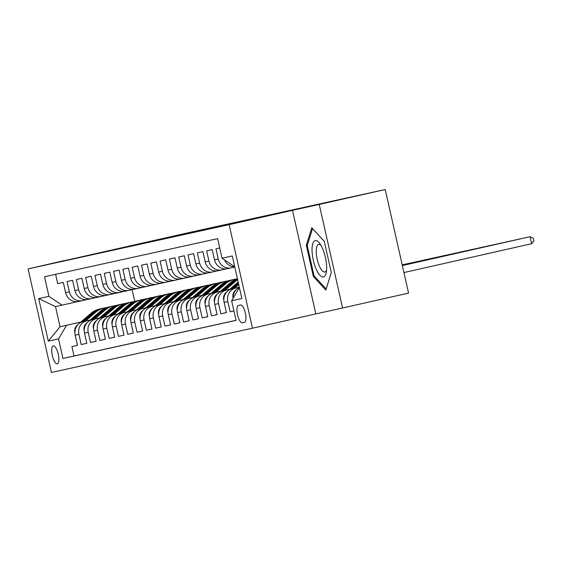 <?xml version="1.0" encoding="UTF-8"?>
<svg xmlns="http://www.w3.org/2000/svg" width="562" height="562" viewBox="0 0 562 562"><rect width="100%" height="100%" fill="white"/><g stroke="black" fill="none" stroke-linecap="round" stroke-linejoin="round"><path stroke-width="0.84" d="M192 232.542L252.507 218.934L192 232.542M57.31 363.832L57.31 363.832A9.182 3.049 -102.7 0 0 58.265 354.215A9.182 3.049 -102.7 0 0 53.271 345.918A9.182 3.049 -102.7 0 0 53.264 345.925A9.182 3.049 -102.7 0 0 52.315 355.542A9.182 3.049 -102.7 0 0 57.31 363.832M166.865 237.979L211.354 227.989L166.872 238.014M319.244 204.442L292.486 210.336L315.823 313.891L342.581 308.004L319.244 204.442L385.23 189.527L191.593 231.994L64.728 260.635M292.486 210.336L229.134 224.652L28.1 268.91L64.693 260.487M178.688 235.471L239.763 221.737L178.688 235.471M173.581 236.609L225.783 224.814L173.581 236.609M385.23 189.527L408.567 293.09L342.581 308.004M77.486 345.342L71.915 346.599L77.493 345.37L75.196 335.156L78.919 334.334A11.479 10.826 -102.4 0 1 86.955 320.754L90.103 320.038M86.794 343.291L81.216 344.548L86.801 343.319L84.504 333.104L88.227 332.283A11.479 10.826 -102.4 0 1 96.257 318.703L99.411 317.994M96.102 341.239L90.524 342.504L96.109 341.274L93.805 331.053L97.528 330.238A11.479 10.826 -102.4 0 1 105.565 316.652L108.719 315.942M105.41 339.188L99.832 340.453L105.417 339.223L103.113 329.009L106.836 328.187A11.479 10.826 -102.4 0 1 114.873 314.608L118.027 313.891M114.718 337.144L109.14 338.401L114.725 337.172L112.421 326.958L116.144 326.136A11.479 10.826 -102.4 0 1 124.181 312.556L127.335 311.847M124.026 335.093L118.449 336.357L124.033 335.128L121.729 324.906L125.452 324.091A11.479 10.826 -102.4 0 1 133.489 310.505L136.636 309.795M133.335 333.041L127.757 334.306L133.342 333.076L131.037 322.862L134.761 322.04A11.479 10.826 -102.4 0 1 142.797 308.461L145.944 307.744M142.643 330.997L137.065 332.254L142.65 331.025L140.345 320.811L144.069 319.989A11.479 10.826 -102.4 0 1 152.105 306.409L155.252 305.7M151.944 328.946L146.366 330.21L151.951 328.981L149.654 318.759L153.377 317.944A11.479 10.826 -102.4 0 1 161.406 304.358L164.561 303.649M161.252 326.894L155.674 328.159L161.259 326.929L158.962 316.715L162.678 315.893A11.479 10.826 -102.4 0 1 170.715 302.314L173.869 301.597M170.56 324.85L164.982 326.108L170.567 324.878L168.263 314.664L171.986 313.842A11.479 10.826 -102.4 0 1 180.023 300.263L183.177 299.553M179.868 322.799L174.29 324.056L179.875 322.827L177.571 312.613L181.294 311.798A11.479 10.826 -102.4 0 1 189.331 298.211L192.485 297.502M189.176 320.747L183.598 322.012L189.183 320.783L186.879 310.568L190.602 309.746A11.479 10.826 -102.4 0 1 198.639 296.167L201.786 295.45M198.484 318.703L192.907 319.961L198.491 318.731L196.187 308.517L199.91 307.695A11.479 10.826 -102.4 0 1 207.947 294.116L211.094 293.399M207.792 316.652L202.215 317.909L207.8 316.68L205.495 306.466L209.219 305.651A11.479 10.826 -102.4 0 1 217.255 292.064L220.402 291.355M217.094 314.601L211.516 315.865L217.101 314.636L214.803 304.421L218.527 303.599A11.479 10.826 -102.4 0 1 226.556 290.02L229.71 289.304M226.402 312.556L220.824 313.814L226.409 312.584L224.112 302.37L227.828 301.548A11.479 10.826 -102.4 0 1 235.864 287.969L239.019 287.252M233.918 310.912L230.132 311.762L233.925 310.934M219.735 247.954L215.941 248.79L218.246 259.005A11.479 10.826 -102.4 0 0 231.27 267.828A11.479 10.826 -102.4 0 0 231.326 267.814L234.775 267.034M231.214 267.842L227.603 268.636A11.479 10.826 77.6 0 1 227.547 268.65A11.479 10.826 77.6 0 1 214.522 259.827L212.218 249.612L206.633 250.842L208.938 261.056A11.479 10.826 -102.4 0 0 221.962 269.879A11.479 10.826 -102.4 0 0 222.018 269.865L226.809 268.784M221.906 269.886L218.295 270.687A11.479 10.826 77.6 0 1 218.239 270.694A11.479 10.826 77.6 0 1 205.214 261.878L202.91 251.657L197.325 252.886L199.629 263.107A11.479 10.826 -102.4 0 0 212.654 271.924A11.479 10.826 -102.4 0 0 212.71 271.917L217.501 270.828M212.598 271.938L208.987 272.732A11.479 10.826 77.6 0 1 208.931 272.746A11.479 10.826 77.6 0 1 195.906 263.922L193.602 253.708L188.017 254.937L190.321 265.152A11.479 10.826 -102.4 0 0 203.346 273.975A11.479 10.826 -102.4 0 0 203.402 273.961L208.193 272.879M203.289 273.989L199.679 274.783A11.479 10.826 77.6 0 1 199.622 274.797A11.479 10.826 77.6 0 1 186.598 265.974L184.294 255.759L178.716 256.989L181.013 267.203A11.479 10.826 -102.4 0 0 194.038 276.026A11.479 10.826 -102.4 0 0 194.094 276.012L198.885 274.93M193.988 276.033L190.37 276.834A11.479 10.826 77.6 0 1 190.321 276.841A11.479 10.826 77.6 0 1 177.29 268.025L174.993 257.803L169.408 259.033L171.705 269.254A11.479 10.826 -102.4 0 0 184.736 278.071A11.479 10.826 -102.4 0 0 184.793 278.064L189.584 276.982M184.68 278.085L181.069 278.878A11.479 10.826 77.6 0 1 181.013 278.892A11.479 10.826 77.6 0 1 167.982 270.069L165.685 259.855L160.1 261.084L162.404 271.298A11.479 10.826 -102.4 0 0 175.428 280.122A11.479 10.826 -102.4 0 0 175.485 280.108L180.276 279.026M175.372 280.136L171.761 280.93A11.479 10.826 77.6 0 1 171.705 280.944A11.479 10.826 77.6 0 1 158.681 272.12L156.376 261.906L150.792 263.135L153.096 273.35A11.479 10.826 -102.4 0 0 166.12 282.173A11.479 10.826 -102.4 0 0 166.176 282.159L170.967 281.077M166.064 282.18L162.453 282.981A11.479 10.826 77.6 0 1 162.397 282.988A11.479 10.826 77.6 0 1 149.373 274.172L147.068 263.95L141.484 265.18L143.788 275.401A11.479 10.826 -102.4 0 0 156.812 284.217A11.479 10.826 -102.4 0 0 156.868 284.21L161.659 283.129M156.756 284.232L153.145 285.025A11.479 10.826 77.6 0 1 153.089 285.039A11.479 10.826 77.6 0 1 140.064 276.216L137.76 266.002L132.175 267.231L134.48 277.445A11.479 10.826 -102.4 0 0 147.504 286.269A11.479 10.826 -102.4 0 0 147.56 286.255L152.351 285.173M147.448 286.283L143.837 287.077A11.479 10.826 77.6 0 1 143.781 287.091A11.479 10.826 77.6 0 1 130.756 278.267L128.452 268.053L122.867 269.282L125.171 279.497A11.479 10.826 -102.4 0 0 138.196 288.32A11.479 10.826 -102.4 0 0 138.252 288.306L143.043 287.224M138.14 288.334L134.529 289.128A11.479 10.826 77.6 0 1 134.473 289.135A11.479 10.826 77.6 0 1 121.448 280.319L119.144 270.104L113.566 271.334L115.863 281.548A11.479 10.826 -102.4 0 0 128.888 290.364A11.479 10.826 -102.4 0 0 128.944 290.357L133.735 289.275M128.839 290.378L125.221 291.172A11.479 10.826 77.6 0 1 125.171 291.186A11.479 10.826 77.6 0 1 112.14 282.363L109.843 272.149L104.258 273.378L106.555 283.592A11.479 10.826 -102.4 0 0 119.587 292.416A11.479 10.826 -102.4 0 0 119.643 292.402L124.434 291.32M119.53 292.43L115.92 293.224A11.479 10.826 77.6 0 1 115.863 293.238A11.479 10.826 77.6 0 1 102.832 284.414L100.535 274.2L94.95 275.429L97.254 285.644A11.479 10.826 -102.4 0 0 110.278 294.467A11.479 10.826 -102.4 0 0 110.335 294.453L115.126 293.371M110.222 294.481L106.611 295.275A11.479 10.826 77.6 0 1 106.555 295.289A11.479 10.826 77.6 0 1 93.531 286.465L91.227 276.251L85.642 277.48L87.946 287.695A11.479 10.826 -102.4 0 0 100.97 296.518A11.479 10.826 -102.4 0 0 101.027 296.504L105.818 295.422M100.914 296.525L97.303 297.319A11.479 10.826 77.6 0 1 97.247 297.333A11.479 10.826 77.6 0 1 84.223 288.51L81.919 278.295L76.334 279.525L78.638 289.739A11.479 10.826 -102.4 0 0 91.662 298.562A11.479 10.826 -102.4 0 0 91.718 298.548L96.509 297.467M91.606 298.577L87.995 299.37A11.479 10.826 77.6 0 1 87.939 299.384A11.479 10.826 77.6 0 1 74.915 290.561L72.61 280.347L67.026 281.576L69.33 291.79A11.479 10.826 -102.4 0 0 82.354 300.614A11.479 10.826 -102.4 0 0 82.41 300.6L87.201 299.518M75.196 335.156A11.479 10.826 77.6 0 1 83.232 321.569L90.138 320.01M84.504 333.104A11.479 10.826 77.6 0 1 92.533 319.525L99.446 317.959M93.805 331.053A11.479 10.826 77.6 0 1 101.841 317.474L108.754 315.914M103.113 329.009A11.479 10.826 77.6 0 1 111.15 315.423L118.062 313.863M112.421 326.958A11.479 10.826 77.6 0 1 120.458 313.378L127.363 311.812M121.729 324.906A11.479 10.826 77.6 0 1 129.766 311.327L136.671 309.767M131.037 322.862A11.479 10.826 77.6 0 1 139.074 309.276L145.98 307.716M140.345 320.811A11.479 10.826 77.6 0 1 148.382 307.231L155.288 305.665M149.654 318.759A11.479 10.826 77.6 0 1 157.683 305.18L164.596 303.62M158.962 316.715A11.479 10.826 77.6 0 1 166.991 303.129L173.904 301.569M168.263 314.664A11.479 10.826 77.6 0 1 176.299 301.084L183.212 299.518M177.571 312.613A11.479 10.826 77.6 0 1 185.608 299.033L192.52 297.474M186.879 310.568A11.479 10.826 77.6 0 1 194.916 296.982L201.821 295.422M196.187 308.517A11.479 10.826 77.6 0 1 204.224 294.938L211.129 293.371M205.495 306.466A11.479 10.826 77.6 0 1 213.532 292.886L220.437 291.327M214.803 304.421A11.479 10.826 77.6 0 1 222.833 290.835L229.746 289.275M224.112 302.37A11.479 10.826 77.6 0 1 232.141 288.791L239.054 287.224M240.501 304.997L238.45 305.447A8.894 2.958 -102.7 0 0 237.522 314.762A8.894 2.958 -102.7 0 0 242.363 322.799L244.414 322.349A8.894 2.958 -102.7 0 0 245.341 313.027A8.894 2.958 -102.7 0 0 240.501 304.997M229.134 224.652L252.471 328.208L51.437 372.473L28.1 268.91M71.915 346.599L74.022 355.978L62.937 358.479L236.054 320.368L231.635 300.775L239.419 287.625M62.937 358.479L58.525 338.886L48.283 341.141L38.701 298.598L48.936 296.343L44.517 276.757L217.635 238.639L222.046 258.232L232.289 255.977L241.871 298.52L231.635 300.775M234.733 266.838A11.479 10.826 -102.4 0 1 224.512 259.897M55.624 274.312L57.717 283.627L63.302 282.398L65.606 292.612A11.479 10.826 77.6 0 0 78.631 301.436A11.479 10.826 77.6 0 0 78.687 301.422L82.298 300.628M233.132 298.246A11.479 10.826 -102.4 0 1 239.377 287.449M230.132 311.762L227.828 301.548M220.824 313.814L218.527 303.599M211.516 315.865L209.219 305.651M202.215 317.909L199.91 307.695M192.907 319.961L190.602 309.746M183.598 322.012L181.294 311.798M174.29 324.056L171.986 313.842M164.982 326.108L162.678 315.893M155.674 328.159L153.377 317.944M146.366 330.21L144.069 319.989M137.065 332.254L134.761 322.04M127.757 334.306L125.452 324.091M118.449 336.357L116.144 326.136M109.14 338.401L106.836 328.187M99.832 340.453L97.528 330.238M90.524 342.504L88.227 332.283M81.216 344.548L78.919 334.334M74.022 355.978L236.04 320.305M80.858 322.04L60.043 326.74L80.795 322.089M315.823 313.891L252.471 328.208M77.893 301.569L55.505 306.592L60.043 326.74L48.283 341.141M132.126 289.634L134.775 301.387M234.719 266.767L222.046 258.232M48.936 296.343L62.017 305.152M66.562 325.307L58.525 338.886M38.701 298.598L55.505 306.592M311.784 227.701L306.318 245.271L313.343 276.455L325.841 290.076L331.306 272.507L324.281 241.316L311.784 227.701M314.432 276.216L313.343 276.455M307.407 245.025L306.318 245.271M190.413 232.886L235.085 222.791L190.413 232.886M179.018 235.352L196.56 231.411L179.018 235.352M403.945 272.563L531.638 243.704L530.064 236.7L402.364 265.552M402.364 265.566L530.064 236.7L533.268 238.183L533.9 240.979L531.638 243.704M323.438 276.961A18.651 6.196 -102.7 0 0 326.283 272.352A18.651 6.196 -102.7 0 0 319.771 243.522A18.651 6.196 -102.7 0 0 315.24 240.578A18.651 6.196 -102.7 0 0 313.294 260.101A18.651 6.196 -102.7 0 0 323.438 276.961M320.993 245.432A14.12 4.693 -102.7 0 0 318.64 244.449A14.12 4.693 -102.7 0 0 318.633 244.449A14.12 4.693 -102.7 0 0 317.172 259.244A14.12 4.693 -102.7 0 0 324.85 272.001A14.12 4.693 -102.7 0 0 324.857 271.994A14.12 4.693 -102.7 0 0 326.571 270.097M331.299 272.451L326.15 288.987L314.046 275.794L307.231 245.573L312.528 228.551L324.288 241.365M233.125 298.022L233.012 297.734A7.601 7.173 -102.4 0 1 235.401 290.378L236.637 289.311M237.333 288.713L239.286 287.027M402.357 265.51L520.756 238.752L402.35 265.496M234.354 288.285L238.717 284.527M223.817 300.066L223.704 299.785A7.601 7.173 -102.4 0 1 226.093 292.43L227.329 291.362M228.024 290.758L238.155 282.019M232.57 288.692L238.506 283.571M238.372 282.974L231.396 288.987M402.343 265.461L511.448 240.803L402.343 265.447M225.046 290.336L235.148 281.625A21.946 20.703 -102.4 0 1 237.649 279.785M214.508 302.117L214.396 301.836A7.601 7.173 -102.4 0 1 216.784 294.474L218.021 293.406M218.716 292.809L230.497 282.651A21.946 20.703 -102.4 0 1 237.424 278.759M223.262 290.737L233.378 282.012A21.946 20.703 -102.4 0 1 237.529 279.251M237.473 279.005A21.946 20.703 77.6 0 0 232.261 282.257L222.088 291.032M402.336 265.412L502.14 242.854L402.329 265.397M215.745 292.388L225.84 283.677A21.946 20.703 -102.4 0 1 234.502 279.321A21.946 20.703 -102.4 0 1 236.862 278.949M205.2 304.168L205.088 303.88A7.601 7.173 -102.4 0 1 207.476 296.525L208.713 295.457M209.408 294.86L221.189 284.695A21.946 20.703 -102.4 0 1 229.851 280.347L231.614 279.953A21.946 20.703 77.6 0 0 222.959 284.309L212.78 293.083M213.96 292.788L224.076 284.063A21.946 20.703 -102.4 0 1 232.731 279.707L234.502 279.321M232.176 279.841A21.946 20.703 77.6 0 0 231.614 279.953M402.322 265.355L492.832 244.899L402.315 265.341M206.437 294.432L216.532 285.721A21.946 20.703 -102.4 0 1 225.193 281.365A21.946 20.703 -102.4 0 1 227.554 281M195.892 306.213L195.78 305.932A7.601 7.173 -102.4 0 1 198.168 298.577L199.405 297.509M200.1 296.905L211.881 286.746A21.946 20.703 -102.4 0 1 220.543 282.391L222.313 282.005A21.946 20.703 77.6 0 0 213.651 286.36L203.479 295.134M204.652 294.839L214.768 286.114A21.946 20.703 -102.4 0 1 223.43 281.759L225.193 281.365M222.868 281.885A21.946 20.703 77.6 0 0 222.313 282.005M402.308 265.306L483.524 246.95L402.308 265.292M197.129 296.483L207.23 287.772A21.946 20.703 -102.4 0 1 215.885 283.417A21.946 20.703 -102.4 0 1 218.246 283.044M186.591 308.264L186.472 307.983A7.601 7.173 -102.4 0 1 188.867 300.621L190.104 299.553M190.792 298.956L202.573 288.798A21.946 20.703 -102.4 0 1 211.235 284.442L213.005 284.049A21.946 20.703 77.6 0 0 204.343 288.404L194.171 297.186M195.344 296.884L205.46 288.158A21.946 20.703 -102.4 0 1 214.122 283.803L215.885 283.417M213.567 283.936A21.946 20.703 77.6 0 0 213.005 284.049M402.301 265.25L474.223 249.001L402.294 265.243M187.82 298.534L197.922 289.823A21.946 20.703 -102.4 0 1 206.584 285.468A21.946 20.703 -102.4 0 1 208.938 285.096M177.283 310.315L177.163 310.027A7.601 7.173 -102.4 0 1 179.559 302.672L180.795 301.604M181.491 301.007L193.265 290.842A21.946 20.703 -102.4 0 1 201.927 286.494L203.697 286.1A21.946 20.703 77.6 0 0 195.035 290.456L184.863 299.23M186.036 298.935L196.152 290.21A21.946 20.703 -102.4 0 1 204.814 285.854L206.584 285.468M204.259 285.988A21.946 20.703 77.6 0 0 203.697 286.1M402.287 265.201L464.914 251.045L402.28 265.187M178.512 300.579L188.614 291.868A21.946 20.703 -102.4 0 1 197.276 287.512A21.946 20.703 -102.4 0 1 199.629 287.147M167.975 312.36L167.862 312.079A7.601 7.173 -102.4 0 1 170.251 304.723L171.487 303.656M172.183 303.051L183.957 292.893A21.946 20.703 -102.4 0 1 192.618 288.538L194.389 288.151A21.946 20.703 77.6 0 0 185.727 292.507L175.555 301.281M176.728 300.986L186.844 292.261A21.946 20.703 -102.4 0 1 195.506 287.906L197.276 287.512M194.951 288.032A21.946 20.703 77.6 0 0 194.389 288.151M402.273 265.152L455.606 253.097L402.273 265.138M169.204 302.63L179.306 293.919A21.946 20.703 -102.4 0 1 187.968 289.563A21.946 20.703 -102.4 0 1 190.328 289.191M158.667 314.411L158.554 314.13A7.601 7.173 -102.4 0 1 160.943 306.768L162.179 305.7M162.875 305.103L174.656 294.945A21.946 20.703 -102.4 0 1 183.31 290.589L185.081 290.196A21.946 20.703 77.6 0 0 176.419 294.551L166.247 303.332M167.42 303.037L177.536 294.305A21.946 20.703 -102.4 0 1 186.198 289.95L187.968 289.563M185.643 290.083A21.946 20.703 77.6 0 0 185.081 290.196M402.266 265.095L446.298 255.148L402.259 265.081M159.896 304.681L169.998 295.97A21.946 20.703 -102.4 0 1 178.66 291.615A21.946 20.703 -102.4 0 1 181.02 291.242M149.359 316.462L149.246 316.174A7.601 7.173 -102.4 0 1 151.635 308.819L152.871 307.751M153.566 307.154L165.347 296.989A21.946 20.703 -102.4 0 1 174.009 292.64L175.773 292.247A21.946 20.703 77.6 0 0 167.111 296.603L156.939 305.377M158.112 305.082L168.228 296.357A21.946 20.703 -102.4 0 1 176.889 292.001L178.66 291.615M176.335 292.135A21.946 20.703 77.6 0 0 175.773 292.247M402.252 265.046L436.99 257.192L402.244 265.032M150.595 306.726L160.69 298.015A21.946 20.703 -102.4 0 1 169.352 293.659A21.946 20.703 -102.4 0 1 171.712 293.294M140.05 318.513L139.938 318.225A7.601 7.173 -102.4 0 1 142.327 310.87L143.563 309.803M144.258 309.198L156.039 299.04A21.946 20.703 -102.4 0 1 164.701 294.685L166.464 294.298A21.946 20.703 77.6 0 0 157.81 298.654L147.63 307.428M148.811 307.133L158.927 298.408A21.946 20.703 -102.4 0 1 167.581 294.052L169.352 293.659M167.026 294.179A21.946 20.703 77.6 0 0 166.464 294.298M402.237 264.997L427.682 259.244L402.237 264.983M141.287 308.777L151.382 300.066A21.946 20.703 -102.4 0 1 160.044 295.71A21.946 20.703 -102.4 0 1 162.404 295.338M130.742 320.558L130.63 320.277A7.601 7.173 -102.4 0 1 133.018 312.915L134.255 311.847M134.95 311.25L146.731 301.091A21.946 20.703 -102.4 0 1 155.393 296.736L157.163 296.35A21.946 20.703 77.6 0 0 148.501 300.698L138.329 309.479M139.502 309.184L149.618 300.452A21.946 20.703 -102.4 0 1 158.28 296.104L160.044 295.71M157.718 296.23A21.946 20.703 77.6 0 0 157.163 296.35M402.23 264.941L418.374 261.295L402.223 264.927M131.979 310.828L142.081 302.117A21.946 20.703 -102.4 0 1 150.735 297.762A21.946 20.703 -102.4 0 1 153.096 297.389M121.441 322.609L121.322 322.321A7.601 7.173 -102.4 0 1 123.71 314.966L124.954 313.898M125.642 313.301L137.423 303.136A21.946 20.703 -102.4 0 1 146.085 298.787L147.855 298.394A21.946 20.703 77.6 0 0 139.193 302.749L129.021 311.524M130.194 311.229L140.31 302.504A21.946 20.703 -102.4 0 1 148.972 298.148L150.735 297.762M148.41 298.281A21.946 20.703 77.6 0 0 147.855 298.394M402.216 264.892L409.073 263.339L402.209 264.878M122.671 312.872L132.773 304.161A21.946 20.703 -102.4 0 1 141.434 299.806A21.946 20.703 -102.4 0 1 143.788 299.441M112.133 324.66L112.014 324.372A7.601 7.173 -102.4 0 1 114.409 317.017L115.646 315.949M116.341 315.352L128.115 305.187A21.946 20.703 -102.4 0 1 136.777 300.832L138.547 300.445A21.946 20.703 77.6 0 0 129.885 304.801L119.713 313.575M120.886 313.28L131.002 304.555A21.946 20.703 -102.4 0 1 139.664 300.199L141.434 299.806M139.109 300.333A21.946 20.703 77.6 0 0 138.547 300.445M113.362 314.924L123.464 306.213A21.946 20.703 -102.4 0 1 132.126 301.857A21.946 20.703 -102.4 0 1 134.48 301.485M102.825 326.705L102.713 326.424A7.601 7.173 -102.4 0 1 105.101 319.061L106.337 317.994M107.033 317.397L118.807 307.238A21.946 20.703 -102.4 0 1 127.469 302.883L129.239 302.497A21.946 20.703 77.6 0 0 120.577 306.845L110.405 315.626M111.578 315.331L121.694 306.599A21.946 20.703 -102.4 0 1 130.356 302.251L132.126 301.857M129.801 302.377A21.946 20.703 77.6 0 0 129.239 302.497M104.054 316.975L114.156 308.264A21.946 20.703 -102.4 0 1 122.818 303.909A21.946 20.703 -102.4 0 1 125.178 303.536M93.517 328.756L93.404 328.468A7.601 7.173 -102.4 0 1 95.793 321.113L97.029 320.045M97.725 319.448L109.506 309.283A21.946 20.703 -102.4 0 1 118.16 304.934L119.931 304.541A21.946 20.703 77.6 0 0 111.269 308.896L101.097 317.671M102.27 317.375L112.386 308.65A21.946 20.703 -102.4 0 1 121.048 304.295L122.818 303.909M120.493 304.428A21.946 20.703 77.6 0 0 119.931 304.541M94.746 319.026L104.848 310.308A21.946 20.703 -102.4 0 1 113.51 305.953A21.946 20.703 -102.4 0 1 115.87 305.588M84.209 330.807L84.096 330.519A7.601 7.173 -102.4 0 1 86.485 323.164L87.721 322.096M88.417 321.499L100.198 311.334A21.946 20.703 -102.4 0 1 108.859 306.978L110.623 306.592A21.946 20.703 77.6 0 0 101.961 310.948L91.789 319.722M92.962 319.427L103.078 310.702A21.946 20.703 -102.4 0 1 111.74 306.346L113.51 305.953M111.185 306.48A21.946 20.703 77.6 0 0 110.623 306.592M85.445 321.071L95.54 312.36A21.946 20.703 -102.4 0 1 104.202 308.004A21.946 20.703 -102.4 0 1 106.562 307.639M74.901 332.852L74.788 332.571A7.601 7.173 -102.4 0 1 77.177 325.208L78.413 324.141M79.109 323.543L90.889 313.385A21.946 20.703 -102.4 0 1 99.551 309.03L101.315 308.643A21.946 20.703 77.6 0 0 92.66 312.992L82.481 321.773M83.654 321.478L93.77 312.746A21.946 20.703 -102.4 0 1 102.432 308.397L104.202 308.004M101.877 308.524A21.946 20.703 77.6 0 0 101.315 308.643M83.232 321.569L86.955 320.754M92.533 319.525L96.257 318.703M101.841 317.474L105.565 316.652M111.15 315.423L114.873 314.608M120.458 313.378L124.181 312.556M129.766 311.327L133.489 310.505M139.074 309.276L142.797 308.461M148.382 307.231L152.105 306.409M157.683 305.18L161.406 304.358M166.991 303.129L170.715 302.314M176.299 301.084L180.023 300.263M185.608 299.033L189.331 298.211M194.916 296.982L198.639 296.167M204.224 294.938L207.947 294.116M213.532 292.886L217.255 292.064M222.833 290.835L226.556 290.02M232.141 288.791L235.864 287.969M65.606 292.612L69.33 291.79M74.915 290.561L78.638 289.739M84.223 288.51L87.946 287.695M93.531 286.465L97.254 285.644M102.832 284.414L106.555 283.592M112.14 282.363L115.863 281.548M121.448 280.319L125.171 279.497M130.756 278.267L134.48 277.445M140.064 276.216L143.788 275.401M149.373 274.172L153.096 273.35M158.681 272.12L162.404 271.298M167.982 270.069L171.705 269.254M177.29 268.025L181.013 267.203M186.598 265.974L190.321 265.152M195.906 263.922L199.629 263.107M205.214 261.878L208.938 261.056M214.522 259.827L218.246 259.005M244.561 322.3L242.363 322.799M233.378 282.012L235.148 281.625M230.497 282.651L232.261 282.257M224.076 284.063L225.84 283.677M221.189 284.695L222.959 284.309M214.768 286.114L216.532 285.721M211.881 286.746L213.651 286.36M205.46 288.158L207.23 287.772M202.573 288.798L204.343 288.404M196.152 290.21L197.922 289.823M193.265 290.842L195.035 290.456M186.844 292.261L188.614 291.868M183.957 292.893L185.727 292.507M177.536 294.305L179.306 293.919M174.656 294.945L176.419 294.551M168.228 296.357L169.998 295.97M165.347 296.989L167.111 296.603M158.927 298.408L160.69 298.015M156.039 299.04L157.81 298.654M149.618 300.452L151.382 300.066M146.731 301.091L148.501 300.698M140.31 302.504L142.081 302.117M137.423 303.136L139.193 302.749M131.002 304.555L132.773 304.161M128.115 305.187L129.885 304.801M121.694 306.599L123.464 306.213M118.807 307.238L120.577 306.845M112.386 308.65L114.156 308.264M109.506 309.283L111.269 308.896M103.078 310.702L104.848 310.308M100.198 311.334L101.961 310.948M93.77 312.746L95.54 312.36M90.889 313.385L92.66 312.992M227.547 268.65L231.27 267.828M218.239 270.694L221.962 269.879M208.931 272.746L212.654 271.924M199.622 274.797L203.346 273.975M190.321 276.841L194.038 276.026M181.013 278.892L184.736 278.071M171.705 280.944L175.428 280.122M162.397 282.988L166.12 282.173M153.089 285.039L156.812 284.217M143.781 287.091L147.504 286.269M134.473 289.135L138.196 288.32M125.171 291.186L128.888 290.364M115.863 293.238L119.587 292.416M106.555 295.289L110.278 294.467M97.247 297.333L100.97 296.518M87.939 299.384L91.662 298.562M78.631 301.436L82.354 300.614"/></g></svg>
